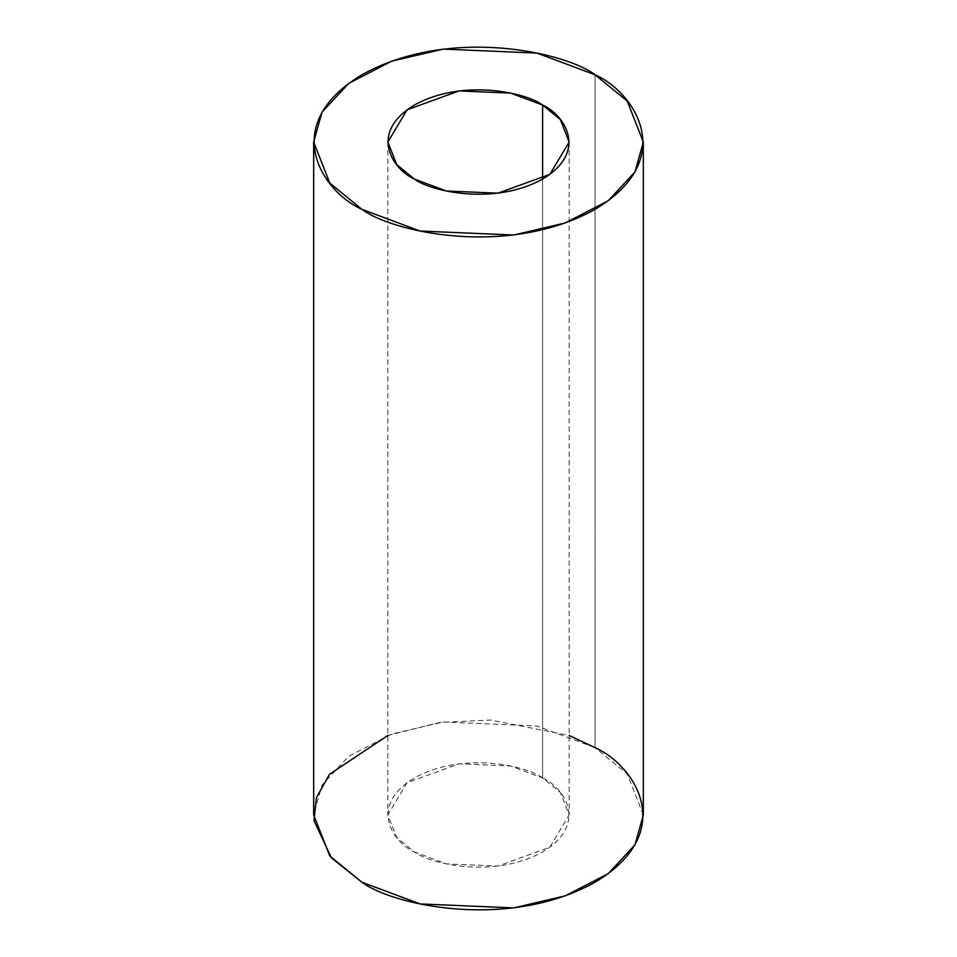 <?xml version="1.0" encoding="UTF-8"?>
<svg xmlns="http://www.w3.org/2000/svg" width="957" height="957" viewBox="0 0 957 957"><rect width="100%" height="100%" fill="white"/><g stroke="black" fill="none" stroke-linecap="round" stroke-linejoin="round"><path stroke-width="0.72" stroke-dasharray="4.79 3.59" d="M542.607 179.067L542.607 777.933L560.3 792.396L569.152 814.945L549.88 847.208L497.891 866.073L446.369 863.884L414.393 851.957L396.7 837.507L387.848 814.945L407.12 782.682L459.109 763.818L510.631 766.007L542.607 777.933L542.607 179.067M643.319 814.945L627.23 773.938L595.051 747.656L595.051 74.766L595.051 747.656L536.925 725.968L443.247 721.985L391.76 734.031L348.719 756.281L321.995 785.087L313.681 814.945M387.848 735.466L439.466 722.487L490.75 720.047L569.152 735.466M542.607 777.933C526.422 765.624 462.721 751.054 414.393 777.933C367.823 805.83 393.076 842.615 414.393 851.957C430.578 864.267 494.279 878.837 542.607 851.957C589.177 824.061 563.924 787.276 542.607 777.933M387.848 142.055L387.848 814.945M569.152 142.055L569.152 814.945"/><path stroke-width="1.44" d="M542.607 105.043L510.631 93.116L459.109 90.927L407.12 109.792L387.848 142.055L396.7 164.604L414.393 179.067L446.369 190.993L497.891 193.182L549.88 174.318L569.152 142.055L560.3 119.493L542.607 105.043L542.607 179.067L542.607 105.043C563.924 114.385 589.177 151.17 542.607 179.067C494.279 205.946 430.578 191.376 414.393 179.067C393.076 169.724 367.823 132.939 414.393 105.043C462.721 78.163 526.422 92.733 542.607 105.043M595.051 74.766L627.23 101.047L643.319 142.055L635.005 171.913L608.281 200.719L565.24 222.969L513.753 235.015L420.075 231.032L361.949 209.344L329.77 183.062L313.681 142.055L321.995 112.196L348.719 83.391L391.76 61.14L443.247 49.094L536.925 53.078L595.051 74.766C565.635 52.384 449.802 25.875 361.949 74.766C277.279 125.487 323.179 192.369 361.949 209.344C391.365 231.726 507.198 258.223 595.051 209.344C679.721 158.623 633.821 91.74 595.051 74.766M313.681 142.055L313.681 814.945L329.77 855.953L361.949 882.234L420.075 903.922L513.753 907.906L565.24 895.86L608.281 873.609L635.005 844.804L643.319 814.945L643.319 142.055M569.152 735.466L595.051 747.656C633.821 764.631 679.721 831.513 595.051 882.234C507.198 931.125 391.365 904.616 361.949 882.234L331.445 857.927L313.956 820.532L316.396 797.743L329.495 774.273L387.848 735.466"/></g></svg>
